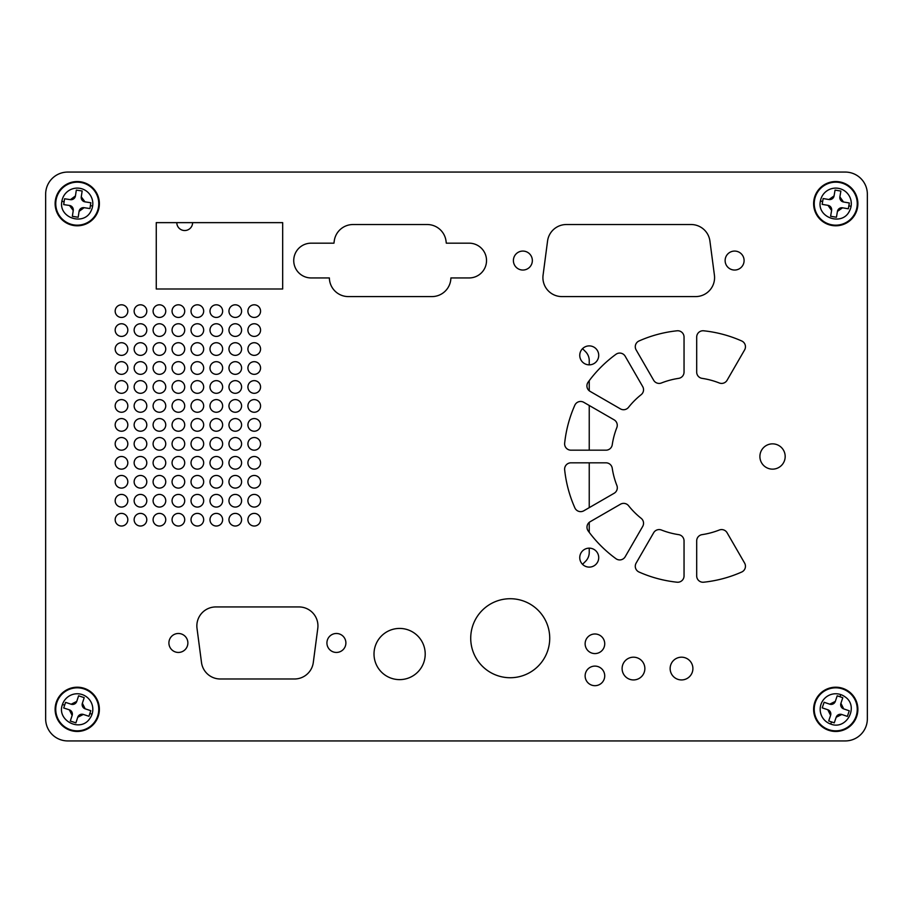 <?xml version="1.0" encoding="UTF-8"?>
<svg xmlns="http://www.w3.org/2000/svg" width="913" height="913" viewBox="0 0 913 913"><rect width="100%" height="100%" fill="white"/><g stroke="black" fill="none" stroke-linecap="round" stroke-linejoin="round"><path stroke-width="1.37" d="M582.528 564.337L585.53 561.335A12.645 12.645 0 0 0 589.239 552.399L589.239 548.154M589.239 532.347L589.239 522.362M589.239 507.651L589.239 462.823M589.239 450.177L589.239 405.475M589.239 390.787L589.239 380.653M589.239 364.846L589.239 360.601A12.645 12.645 0 0 0 585.53 351.665L582.528 348.663M845.233 172.066L67.767 172.066A22.117 22.117 0 0 0 45.65 194.184L45.65 718.816A22.117 22.117 0 0 0 67.767 740.934L845.233 740.934A22.117 22.117 0 0 0 867.35 718.816L867.35 194.184A22.117 22.117 0 0 0 845.233 172.066L67.767 172.066M176.802 222.635A7.897 7.897 0 0 0 184.711 230.533A7.897 7.897 0 0 0 192.609 222.635M867.35 718.816L867.35 194.184M67.767 740.934L845.233 740.934M45.65 194.184L45.65 718.816M842.802 697.703L840.907 703.295L842.802 697.703L840.006 696.756L837.21 695.809L835.315 701.401L837.21 695.809M835.315 701.401L829.712 704.174A4.428 4.428 0 0 0 835.315 701.401M824.119 702.28L829.712 704.174L824.119 702.28L822.225 707.86L827.817 709.755L830.59 715.37L828.696 720.95L830.59 715.37A4.428 4.428 0 0 0 827.817 709.755L822.225 707.86M849.261 710.793L843.68 708.899L840.907 703.295A4.428 4.428 0 0 0 843.68 708.899L849.261 710.793L847.367 716.385L841.786 714.491A4.428 4.428 0 0 0 836.171 717.264L834.277 722.845L828.696 720.95M847.367 716.385L841.786 714.491L836.171 717.264L834.277 722.845M814.795 702.234A22.117 22.117 0 0 1 842.847 688.379A22.117 22.117 0 0 1 856.702 716.431A22.117 22.117 0 0 1 828.65 730.286A22.117 22.117 0 0 1 814.795 702.234M840.873 191.079L839.892 196.888L840.873 191.079L835.053 190.087L840.873 191.079M849.33 202.983L843.509 201.99L839.892 196.888A4.428 4.428 0 0 0 843.509 201.99L849.33 202.983L848.337 208.792L842.528 207.81L848.337 208.792M823.149 198.543L828.97 199.525L823.149 198.543L822.168 204.364L827.988 205.345A4.428 4.428 0 0 1 831.606 210.447L830.625 216.267L831.606 210.447L827.988 205.345L822.168 204.364M834.071 195.907L828.97 199.525A4.428 4.428 0 0 0 834.071 195.907L835.053 190.087L834.071 195.907M836.434 217.248L837.426 211.428L842.528 207.81A4.428 4.428 0 0 0 837.426 211.428L836.434 217.248L830.625 216.267M839.446 181.858A22.117 22.117 0 0 1 857.558 207.365A22.117 22.117 0 0 1 832.051 225.477A22.117 22.117 0 0 1 813.94 199.97A22.117 22.117 0 0 1 839.446 181.858M82.159 190.988L81.268 196.82L82.159 190.988L76.327 190.098L82.159 190.988M90.821 202.743L84.989 201.853L81.268 196.82A4.428 4.428 0 0 0 84.989 201.853L90.821 202.743L89.942 208.575L84.099 207.685L89.942 208.575M78.187 217.237L79.066 211.405L84.099 207.685A4.428 4.428 0 0 0 79.066 211.405L78.187 217.237L72.355 216.347L73.234 210.515A4.428 4.428 0 0 0 69.525 205.482L63.693 204.603L64.127 201.682L64.572 198.772L70.404 199.65L64.572 198.772M75.437 195.941L70.404 199.65A4.428 4.428 0 0 0 75.437 195.941L76.327 190.098L75.437 195.941M63.693 204.603L69.525 205.482L73.234 210.515L72.355 216.347M80.561 181.801A22.117 22.117 0 0 1 99.129 206.977A22.117 22.117 0 0 1 73.942 225.545A22.117 22.117 0 0 1 55.385 200.358A22.117 22.117 0 0 1 80.561 181.801M84.213 697.646L82.364 703.25L84.213 697.646L78.609 695.797L76.76 701.401L71.168 704.22A4.428 4.428 0 0 0 76.76 701.401L78.609 695.797M90.786 710.679L85.183 708.83L82.364 703.25A4.428 4.428 0 0 0 85.183 708.83L90.786 710.679L89.862 713.487L88.938 716.283L83.334 714.434L88.938 716.283M65.565 702.382L71.168 704.22L65.565 702.382L63.727 707.986L69.331 709.823A4.428 4.428 0 0 1 72.15 715.415L70.301 721.019L72.15 715.415L69.331 709.823L63.727 707.986M75.905 722.856L77.753 717.253L83.334 714.434A4.428 4.428 0 0 0 77.753 717.253L75.905 722.856L70.301 721.019M84.179 688.322A22.117 22.117 0 0 1 98.262 716.249A22.117 22.117 0 0 1 70.335 730.343A22.117 22.117 0 0 1 56.241 702.405A22.117 22.117 0 0 1 84.179 688.322M744.095 260.559A9.484 9.484 0 0 1 734.611 270.043A9.484 9.484 0 0 1 725.127 260.559A9.484 9.484 0 0 1 734.611 251.075A9.484 9.484 0 0 1 744.095 260.559M184.711 481.779A6.323 6.323 0 0 1 178.389 488.101A6.323 6.323 0 0 1 172.066 481.779A6.323 6.323 0 0 1 178.389 475.468A6.323 6.323 0 0 1 184.711 481.779M165.744 481.779A6.323 6.323 0 0 1 159.421 488.101A6.323 6.323 0 0 1 153.099 481.779A6.323 6.323 0 0 1 159.421 475.468A6.323 6.323 0 0 1 165.744 481.779M146.788 481.779A6.323 6.323 0 0 1 140.465 488.101A6.323 6.323 0 0 1 134.143 481.779A6.323 6.323 0 0 1 140.465 475.468A6.323 6.323 0 0 1 146.788 481.779M127.82 481.779A6.323 6.323 0 0 1 121.497 488.101A6.323 6.323 0 0 1 115.175 481.779A6.323 6.323 0 0 1 121.497 475.468A6.323 6.323 0 0 1 127.82 481.779M241.591 500.746A6.323 6.323 0 0 1 235.269 507.069A6.323 6.323 0 0 1 228.958 500.746A6.323 6.323 0 0 1 235.269 494.424A6.323 6.323 0 0 1 241.591 500.746M222.635 500.746A6.323 6.323 0 0 1 216.313 507.069A6.323 6.323 0 0 1 209.99 500.746A6.323 6.323 0 0 1 216.313 494.424A6.323 6.323 0 0 1 222.635 500.746M203.667 500.746A6.323 6.323 0 0 1 197.345 507.069A6.323 6.323 0 0 1 191.022 500.746A6.323 6.323 0 0 1 197.345 494.424A6.323 6.323 0 0 1 203.667 500.746M184.711 500.746A6.323 6.323 0 0 1 178.389 507.069A6.323 6.323 0 0 1 172.066 500.746A6.323 6.323 0 0 1 178.389 494.424A6.323 6.323 0 0 1 184.711 500.746M165.744 519.702A6.323 6.323 0 0 1 159.421 526.025A6.323 6.323 0 0 1 153.099 519.702A6.323 6.323 0 0 1 159.421 513.391A6.323 6.323 0 0 1 165.744 519.702M184.711 519.702A6.323 6.323 0 0 1 178.389 526.025A6.323 6.323 0 0 1 172.066 519.702A6.323 6.323 0 0 1 178.389 513.391A6.323 6.323 0 0 1 184.711 519.702M203.667 519.702A6.323 6.323 0 0 1 197.345 526.025A6.323 6.323 0 0 1 191.022 519.702A6.323 6.323 0 0 1 197.345 513.391A6.323 6.323 0 0 1 203.667 519.702M222.635 519.702A6.323 6.323 0 0 1 216.313 526.025A6.323 6.323 0 0 1 209.99 519.702A6.323 6.323 0 0 1 216.313 513.391A6.323 6.323 0 0 1 222.635 519.702M165.744 500.746A6.323 6.323 0 0 1 159.421 507.069A6.323 6.323 0 0 1 153.099 500.746A6.323 6.323 0 0 1 159.421 494.424A6.323 6.323 0 0 1 165.744 500.746M146.788 500.746A6.323 6.323 0 0 1 140.465 507.069A6.323 6.323 0 0 1 134.143 500.746A6.323 6.323 0 0 1 140.465 494.424A6.323 6.323 0 0 1 146.788 500.746M127.82 500.746A6.323 6.323 0 0 1 121.497 507.069A6.323 6.323 0 0 1 115.175 500.746A6.323 6.323 0 0 1 121.497 494.424A6.323 6.323 0 0 1 127.82 500.746M241.591 519.702A6.323 6.323 0 0 1 235.269 526.025A6.323 6.323 0 0 1 228.958 519.702A6.323 6.323 0 0 1 235.269 513.391A6.323 6.323 0 0 1 241.591 519.702M222.635 462.823A6.323 6.323 0 0 1 216.313 469.145A6.323 6.323 0 0 1 209.99 462.823A6.323 6.323 0 0 1 216.313 456.5A6.323 6.323 0 0 1 222.635 462.823M241.591 462.823A6.323 6.323 0 0 1 235.269 469.145A6.323 6.323 0 0 1 228.958 462.823A6.323 6.323 0 0 1 235.269 456.5A6.323 6.323 0 0 1 241.591 462.823M127.82 443.855A6.323 6.323 0 0 1 121.497 450.177A6.323 6.323 0 0 1 115.175 443.855A6.323 6.323 0 0 1 121.497 437.532A6.323 6.323 0 0 1 127.82 443.855M146.788 443.855A6.323 6.323 0 0 1 140.465 450.177A6.323 6.323 0 0 1 134.143 443.855A6.323 6.323 0 0 1 140.465 437.532A6.323 6.323 0 0 1 146.788 443.855M165.744 443.855A6.323 6.323 0 0 1 159.421 450.177A6.323 6.323 0 0 1 153.099 443.855A6.323 6.323 0 0 1 159.421 437.532A6.323 6.323 0 0 1 165.744 443.855M184.711 443.855A6.323 6.323 0 0 1 178.389 450.177A6.323 6.323 0 0 1 172.066 443.855A6.323 6.323 0 0 1 178.389 437.532A6.323 6.323 0 0 1 184.711 443.855M203.667 443.855A6.323 6.323 0 0 1 197.345 450.177A6.323 6.323 0 0 1 191.022 443.855A6.323 6.323 0 0 1 197.345 437.532A6.323 6.323 0 0 1 203.667 443.855M222.635 443.855A6.323 6.323 0 0 1 216.313 450.177A6.323 6.323 0 0 1 209.99 443.855A6.323 6.323 0 0 1 216.313 437.532A6.323 6.323 0 0 1 222.635 443.855M127.82 462.823A6.323 6.323 0 0 1 121.497 469.145A6.323 6.323 0 0 1 115.175 462.823A6.323 6.323 0 0 1 121.497 456.5A6.323 6.323 0 0 1 127.82 462.823M241.591 481.779A6.323 6.323 0 0 1 235.269 488.101A6.323 6.323 0 0 1 228.958 481.779A6.323 6.323 0 0 1 235.269 475.468A6.323 6.323 0 0 1 241.591 481.779M222.635 481.779A6.323 6.323 0 0 1 216.313 488.101A6.323 6.323 0 0 1 209.99 481.779A6.323 6.323 0 0 1 216.313 475.468A6.323 6.323 0 0 1 222.635 481.779M203.667 481.779A6.323 6.323 0 0 1 197.345 488.101A6.323 6.323 0 0 1 191.022 481.779A6.323 6.323 0 0 1 197.345 475.468A6.323 6.323 0 0 1 203.667 481.779M146.788 462.823A6.323 6.323 0 0 1 140.465 469.145A6.323 6.323 0 0 1 134.143 462.823A6.323 6.323 0 0 1 140.465 456.5A6.323 6.323 0 0 1 146.788 462.823M165.744 462.823A6.323 6.323 0 0 1 159.421 469.145A6.323 6.323 0 0 1 153.099 462.823A6.323 6.323 0 0 1 159.421 456.5A6.323 6.323 0 0 1 165.744 462.823M184.711 462.823A6.323 6.323 0 0 1 178.389 469.145A6.323 6.323 0 0 1 172.066 462.823A6.323 6.323 0 0 1 178.389 456.5A6.323 6.323 0 0 1 184.711 462.823M203.667 462.823A6.323 6.323 0 0 1 197.345 469.145A6.323 6.323 0 0 1 191.022 462.823A6.323 6.323 0 0 1 197.345 456.5A6.323 6.323 0 0 1 203.667 462.823M692.899 668.567A11.378 11.378 0 0 1 681.52 679.934A11.378 11.378 0 0 1 670.142 668.567A11.378 11.378 0 0 1 681.52 657.189A11.378 11.378 0 0 1 692.899 668.567M260.559 424.899A6.323 6.323 0 0 1 254.236 431.221A6.323 6.323 0 0 1 247.914 424.899A6.323 6.323 0 0 1 254.236 418.576A6.323 6.323 0 0 1 260.559 424.899M260.559 405.931A6.323 6.323 0 0 1 254.236 412.254A6.323 6.323 0 0 1 247.914 405.931A6.323 6.323 0 0 1 254.236 399.609A6.323 6.323 0 0 1 260.559 405.931M260.559 386.975A6.323 6.323 0 0 1 254.236 393.298A6.323 6.323 0 0 1 247.914 386.975A6.323 6.323 0 0 1 254.236 380.653A6.323 6.323 0 0 1 260.559 386.975M260.559 368.007A6.323 6.323 0 0 1 254.236 374.33A6.323 6.323 0 0 1 247.914 368.007A6.323 6.323 0 0 1 254.236 361.685A6.323 6.323 0 0 1 260.559 368.007M260.559 349.051A6.323 6.323 0 0 1 254.236 355.362A6.323 6.323 0 0 1 247.914 349.051A6.323 6.323 0 0 1 254.236 342.729A6.323 6.323 0 0 1 260.559 349.051M260.559 330.084A6.323 6.323 0 0 1 254.236 336.406A6.323 6.323 0 0 1 247.914 330.084A6.323 6.323 0 0 1 254.236 323.761A6.323 6.323 0 0 1 260.559 330.084M127.82 519.702A6.323 6.323 0 0 1 121.497 526.025A6.323 6.323 0 0 1 115.175 519.702A6.323 6.323 0 0 1 121.497 513.391A6.323 6.323 0 0 1 127.82 519.702M146.788 519.702A6.323 6.323 0 0 1 140.465 526.025A6.323 6.323 0 0 1 134.143 519.702A6.323 6.323 0 0 1 140.465 513.391A6.323 6.323 0 0 1 146.788 519.702M260.559 519.702A6.323 6.323 0 0 1 254.236 526.025A6.323 6.323 0 0 1 247.914 519.702A6.323 6.323 0 0 1 254.236 513.391A6.323 6.323 0 0 1 260.559 519.702M598.723 355.362A9.484 9.484 0 0 1 589.239 364.846A9.484 9.484 0 0 1 579.755 355.362A9.484 9.484 0 0 1 589.239 345.89A9.484 9.484 0 0 1 598.723 355.362M785.18 456.5A12.645 12.645 0 0 1 772.535 469.145A12.645 12.645 0 0 1 759.901 456.5A12.645 12.645 0 0 1 772.535 443.855A12.645 12.645 0 0 1 785.18 456.5M260.559 500.746A6.323 6.323 0 0 1 254.236 507.069A6.323 6.323 0 0 1 247.914 500.746A6.323 6.323 0 0 1 254.236 494.424A6.323 6.323 0 0 1 260.559 500.746M260.559 481.779A6.323 6.323 0 0 1 254.236 488.101A6.323 6.323 0 0 1 247.914 481.779A6.323 6.323 0 0 1 254.236 475.468A6.323 6.323 0 0 1 260.559 481.779M260.559 462.823A6.323 6.323 0 0 1 254.236 469.145A6.323 6.323 0 0 1 247.914 462.823A6.323 6.323 0 0 1 254.236 456.5A6.323 6.323 0 0 1 260.559 462.823M260.559 443.855A6.323 6.323 0 0 1 254.236 450.177A6.323 6.323 0 0 1 247.914 443.855A6.323 6.323 0 0 1 254.236 437.532A6.323 6.323 0 0 1 260.559 443.855M127.82 311.128A6.323 6.323 0 0 1 121.497 317.439A6.323 6.323 0 0 1 115.175 311.128A6.323 6.323 0 0 1 121.497 304.805A6.323 6.323 0 0 1 127.82 311.128M241.591 330.084A6.323 6.323 0 0 1 235.269 336.406A6.323 6.323 0 0 1 228.958 330.084A6.323 6.323 0 0 1 235.269 323.761A6.323 6.323 0 0 1 241.591 330.084M222.635 330.084A6.323 6.323 0 0 1 216.313 336.406A6.323 6.323 0 0 1 209.99 330.084A6.323 6.323 0 0 1 216.313 323.761A6.323 6.323 0 0 1 222.635 330.084M203.667 330.084A6.323 6.323 0 0 1 197.345 336.406A6.323 6.323 0 0 1 191.022 330.084A6.323 6.323 0 0 1 197.345 323.761A6.323 6.323 0 0 1 203.667 330.084M146.788 311.128A6.323 6.323 0 0 1 140.465 317.439A6.323 6.323 0 0 1 134.143 311.128A6.323 6.323 0 0 1 140.465 304.805A6.323 6.323 0 0 1 146.788 311.128M165.744 311.128A6.323 6.323 0 0 1 159.421 317.439A6.323 6.323 0 0 1 153.099 311.128A6.323 6.323 0 0 1 159.421 304.805A6.323 6.323 0 0 1 165.744 311.128M184.711 311.128A6.323 6.323 0 0 1 178.389 317.439A6.323 6.323 0 0 1 172.066 311.128A6.323 6.323 0 0 1 178.389 304.805A6.323 6.323 0 0 1 184.711 311.128M203.667 311.128A6.323 6.323 0 0 1 197.345 317.439A6.323 6.323 0 0 1 191.022 311.128A6.323 6.323 0 0 1 197.345 304.805A6.323 6.323 0 0 1 203.667 311.128M184.711 330.084A6.323 6.323 0 0 1 178.389 336.406A6.323 6.323 0 0 1 172.066 330.084A6.323 6.323 0 0 1 178.389 323.761A6.323 6.323 0 0 1 184.711 330.084M165.744 330.084A6.323 6.323 0 0 1 159.421 336.406A6.323 6.323 0 0 1 153.099 330.084A6.323 6.323 0 0 1 159.421 323.761A6.323 6.323 0 0 1 165.744 330.084M146.788 330.084A6.323 6.323 0 0 1 140.465 336.406A6.323 6.323 0 0 1 134.143 330.084A6.323 6.323 0 0 1 140.465 323.761A6.323 6.323 0 0 1 146.788 330.084M127.82 330.084A6.323 6.323 0 0 1 121.497 336.406A6.323 6.323 0 0 1 115.175 330.084A6.323 6.323 0 0 1 121.497 323.761A6.323 6.323 0 0 1 127.82 330.084M241.591 349.051A6.323 6.323 0 0 1 235.269 355.362A6.323 6.323 0 0 1 228.958 349.051A6.323 6.323 0 0 1 235.269 342.729A6.323 6.323 0 0 1 241.591 349.051M222.635 349.051A6.323 6.323 0 0 1 216.313 355.362A6.323 6.323 0 0 1 209.99 349.051A6.323 6.323 0 0 1 216.313 342.729A6.323 6.323 0 0 1 222.635 349.051M203.667 349.051A6.323 6.323 0 0 1 197.345 355.362A6.323 6.323 0 0 1 191.022 349.051A6.323 6.323 0 0 1 197.345 342.729A6.323 6.323 0 0 1 203.667 349.051M184.711 349.051A6.323 6.323 0 0 1 178.389 355.362A6.323 6.323 0 0 1 172.066 349.051A6.323 6.323 0 0 1 178.389 342.729A6.323 6.323 0 0 1 184.711 349.051M293.735 260.559A17.381 17.381 0 0 1 311.128 243.178L333.953 243.178L334.238 241.021A18.968 18.968 0 0 1 353.034 224.53L427.227 224.53A18.968 18.968 0 0 1 446.023 241.021L446.309 243.178L469.145 243.178A17.381 17.381 0 0 1 486.526 260.559A17.381 17.381 0 0 1 469.145 277.94L450.885 277.94A18.968 18.968 0 0 1 431.929 296.588L348.332 296.588A18.968 18.968 0 0 1 329.376 277.94L311.128 277.94A17.381 17.381 0 0 1 293.735 260.559M714.411 275.144A18.968 18.968 0 0 1 695.615 296.588L561.872 296.588A18.968 18.968 0 0 1 543.075 275.144L547.56 241.021A18.968 18.968 0 0 1 566.357 224.53L691.118 224.53A18.968 18.968 0 0 1 709.915 241.021L714.411 275.144M187.873 642.957A9.484 9.484 0 0 1 178.389 652.441A9.484 9.484 0 0 1 168.905 642.957A9.484 9.484 0 0 1 178.389 633.485A9.484 9.484 0 0 1 187.873 642.957M532.347 260.559A9.484 9.484 0 0 1 522.864 270.043A9.484 9.484 0 0 1 513.391 260.559A9.484 9.484 0 0 1 522.864 251.075A9.484 9.484 0 0 1 532.347 260.559M425.207 654.028A25.598 25.598 0 0 1 399.609 679.626A25.598 25.598 0 0 1 374.01 654.028A25.598 25.598 0 0 1 399.609 628.429A25.598 25.598 0 0 1 425.207 654.028M549.729 638.221A39.51 39.51 0 0 1 510.23 677.731A39.51 39.51 0 0 1 470.72 638.221A39.51 39.51 0 0 1 510.23 598.723A39.51 39.51 0 0 1 549.729 638.221M345.89 642.957A9.484 9.484 0 0 1 336.406 652.441A9.484 9.484 0 0 1 326.922 642.957A9.484 9.484 0 0 1 336.406 633.485A9.484 9.484 0 0 1 345.89 642.957M644.863 668.567A11.378 11.378 0 0 1 633.485 679.934A11.378 11.378 0 0 1 622.107 668.567A11.378 11.378 0 0 1 633.485 657.189A11.378 11.378 0 0 1 644.863 668.567M298.985 606.94A18.968 18.968 0 0 1 317.781 628.372L313.296 662.507A18.968 18.968 0 0 1 294.488 678.987L220.295 678.987A18.968 18.968 0 0 1 201.499 662.507L197.014 628.372A18.968 18.968 0 0 1 215.81 606.94L298.985 606.94M604.726 643.779A9.792 9.792 0 0 1 594.922 653.582A9.792 9.792 0 0 1 585.13 643.779A9.792 9.792 0 0 1 594.922 633.987A9.792 9.792 0 0 1 604.726 643.779M604.726 675.894A9.792 9.792 0 0 1 594.922 685.686A9.792 9.792 0 0 1 585.13 675.894A9.792 9.792 0 0 1 594.922 666.102A9.792 9.792 0 0 1 604.726 675.894M260.559 311.128A6.323 6.323 0 0 1 254.236 317.439A6.323 6.323 0 0 1 247.914 311.128A6.323 6.323 0 0 1 254.236 304.805A6.323 6.323 0 0 1 260.559 311.128M598.723 557.638A9.484 9.484 0 0 1 589.239 567.11A9.484 9.484 0 0 1 579.755 557.638A9.484 9.484 0 0 1 589.239 548.154A9.484 9.484 0 0 1 598.723 557.638M241.591 311.128A6.323 6.323 0 0 1 235.269 317.439A6.323 6.323 0 0 1 228.958 311.128A6.323 6.323 0 0 1 235.269 304.805A6.323 6.323 0 0 1 241.591 311.128M222.635 311.128A6.323 6.323 0 0 1 216.313 317.439A6.323 6.323 0 0 1 209.99 311.128A6.323 6.323 0 0 1 216.313 304.805A6.323 6.323 0 0 1 222.635 311.128M241.591 424.899A6.323 6.323 0 0 1 235.269 431.221A6.323 6.323 0 0 1 228.958 424.899A6.323 6.323 0 0 1 235.269 418.576A6.323 6.323 0 0 1 241.591 424.899M222.635 424.899A6.323 6.323 0 0 1 216.313 431.221A6.323 6.323 0 0 1 209.99 424.899A6.323 6.323 0 0 1 216.313 418.576A6.323 6.323 0 0 1 222.635 424.899M203.667 424.899A6.323 6.323 0 0 1 197.345 431.221A6.323 6.323 0 0 1 191.022 424.899A6.323 6.323 0 0 1 197.345 418.576A6.323 6.323 0 0 1 203.667 424.899M184.711 424.899A6.323 6.323 0 0 1 178.389 431.221A6.323 6.323 0 0 1 172.066 424.899A6.323 6.323 0 0 1 178.389 418.576A6.323 6.323 0 0 1 184.711 424.899M241.591 443.855A6.323 6.323 0 0 1 235.269 450.177A6.323 6.323 0 0 1 228.958 443.855A6.323 6.323 0 0 1 235.269 437.532A6.323 6.323 0 0 1 241.591 443.855M127.82 424.899A6.323 6.323 0 0 1 121.497 431.221A6.323 6.323 0 0 1 115.175 424.899A6.323 6.323 0 0 1 121.497 418.576A6.323 6.323 0 0 1 127.82 424.899M146.788 424.899A6.323 6.323 0 0 1 140.465 431.221A6.323 6.323 0 0 1 134.143 424.899A6.323 6.323 0 0 1 140.465 418.576A6.323 6.323 0 0 1 146.788 424.899M165.744 424.899A6.323 6.323 0 0 1 159.421 431.221A6.323 6.323 0 0 1 153.099 424.899A6.323 6.323 0 0 1 159.421 418.576A6.323 6.323 0 0 1 165.744 424.899M203.667 405.931A6.323 6.323 0 0 1 197.345 412.254A6.323 6.323 0 0 1 191.022 405.931A6.323 6.323 0 0 1 197.345 399.609A6.323 6.323 0 0 1 203.667 405.931M222.635 405.931A6.323 6.323 0 0 1 216.313 412.254A6.323 6.323 0 0 1 209.99 405.931A6.323 6.323 0 0 1 216.313 399.609A6.323 6.323 0 0 1 222.635 405.931M241.591 405.931A6.323 6.323 0 0 1 235.269 412.254A6.323 6.323 0 0 1 228.958 405.931A6.323 6.323 0 0 1 235.269 399.609A6.323 6.323 0 0 1 241.591 405.931M127.82 386.975A6.323 6.323 0 0 1 121.497 393.298A6.323 6.323 0 0 1 115.175 386.975A6.323 6.323 0 0 1 121.497 380.653A6.323 6.323 0 0 1 127.82 386.975M184.711 405.931A6.323 6.323 0 0 1 178.389 412.254A6.323 6.323 0 0 1 172.066 405.931A6.323 6.323 0 0 1 178.389 399.609A6.323 6.323 0 0 1 184.711 405.931M165.744 405.931A6.323 6.323 0 0 1 159.421 412.254A6.323 6.323 0 0 1 153.099 405.931A6.323 6.323 0 0 1 159.421 399.609A6.323 6.323 0 0 1 165.744 405.931M146.788 405.931A6.323 6.323 0 0 1 140.465 412.254A6.323 6.323 0 0 1 134.143 405.931A6.323 6.323 0 0 1 140.465 399.609A6.323 6.323 0 0 1 146.788 405.931M127.82 405.931A6.323 6.323 0 0 1 121.497 412.254A6.323 6.323 0 0 1 115.175 405.931A6.323 6.323 0 0 1 121.497 399.609A6.323 6.323 0 0 1 127.82 405.931M165.744 368.007A6.323 6.323 0 0 1 159.421 374.33A6.323 6.323 0 0 1 153.099 368.007A6.323 6.323 0 0 1 159.421 361.685A6.323 6.323 0 0 1 165.744 368.007M184.711 368.007A6.323 6.323 0 0 1 178.389 374.33A6.323 6.323 0 0 1 172.066 368.007A6.323 6.323 0 0 1 178.389 361.685A6.323 6.323 0 0 1 184.711 368.007M203.667 368.007A6.323 6.323 0 0 1 197.345 374.33A6.323 6.323 0 0 1 191.022 368.007A6.323 6.323 0 0 1 197.345 361.685A6.323 6.323 0 0 1 203.667 368.007M222.635 368.007A6.323 6.323 0 0 1 216.313 374.33A6.323 6.323 0 0 1 209.99 368.007A6.323 6.323 0 0 1 216.313 361.685A6.323 6.323 0 0 1 222.635 368.007M165.744 349.051A6.323 6.323 0 0 1 159.421 355.362A6.323 6.323 0 0 1 153.099 349.051A6.323 6.323 0 0 1 159.421 342.729A6.323 6.323 0 0 1 165.744 349.051M146.788 349.051A6.323 6.323 0 0 1 140.465 355.362A6.323 6.323 0 0 1 134.143 349.051A6.323 6.323 0 0 1 140.465 342.729A6.323 6.323 0 0 1 146.788 349.051M127.82 349.051A6.323 6.323 0 0 1 121.497 355.362A6.323 6.323 0 0 1 115.175 349.051A6.323 6.323 0 0 1 121.497 342.729A6.323 6.323 0 0 1 127.82 349.051M241.591 368.007A6.323 6.323 0 0 1 235.269 374.33A6.323 6.323 0 0 1 228.958 368.007A6.323 6.323 0 0 1 235.269 361.685A6.323 6.323 0 0 1 241.591 368.007M146.788 386.975A6.323 6.323 0 0 1 140.465 393.298A6.323 6.323 0 0 1 134.143 386.975A6.323 6.323 0 0 1 140.465 380.653A6.323 6.323 0 0 1 146.788 386.975M165.744 386.975A6.323 6.323 0 0 1 159.421 393.298A6.323 6.323 0 0 1 153.099 386.975A6.323 6.323 0 0 1 159.421 380.653A6.323 6.323 0 0 1 165.744 386.975M184.711 386.975A6.323 6.323 0 0 1 178.389 393.298A6.323 6.323 0 0 1 172.066 386.975A6.323 6.323 0 0 1 178.389 380.653A6.323 6.323 0 0 1 184.711 386.975M203.667 386.975A6.323 6.323 0 0 1 197.345 393.298A6.323 6.323 0 0 1 191.022 386.975A6.323 6.323 0 0 1 197.345 380.653A6.323 6.323 0 0 1 203.667 386.975M222.635 386.975A6.323 6.323 0 0 1 216.313 393.298A6.323 6.323 0 0 1 209.99 386.975A6.323 6.323 0 0 1 216.313 380.653A6.323 6.323 0 0 1 222.635 386.975M241.591 386.975A6.323 6.323 0 0 1 235.269 393.298A6.323 6.323 0 0 1 228.958 386.975A6.323 6.323 0 0 1 235.269 380.653A6.323 6.323 0 0 1 241.591 386.975M127.82 368.007A6.323 6.323 0 0 1 121.497 374.33A6.323 6.323 0 0 1 115.175 368.007A6.323 6.323 0 0 1 121.497 361.685A6.323 6.323 0 0 1 127.82 368.007M146.788 368.007A6.323 6.323 0 0 1 140.465 374.33A6.323 6.323 0 0 1 134.143 368.007A6.323 6.323 0 0 1 140.465 361.685A6.323 6.323 0 0 1 146.788 368.007M635.277 346.757A6.323 6.323 0 0 1 639.032 340.971A126.416 126.416 0 0 1 677.058 330.791A6.323 6.323 0 0 1 684.042 337.068L684.042 372.116A6.323 6.323 0 0 1 678.667 378.359A79.009 79.009 0 0 0 661.434 382.981A6.323 6.323 0 0 1 653.651 380.253L636.133 349.907A6.323 6.323 0 0 1 635.277 346.757M564.622 443.855A6.323 6.323 0 0 1 564.656 443.193A126.416 126.416 0 0 1 574.825 405.224A6.323 6.323 0 0 1 583.761 402.313L614.107 419.832A6.323 6.323 0 0 1 616.823 427.615A79.009 79.009 0 0 0 612.235 444.791A6.323 6.323 0 0 1 605.981 450.177L570.945 450.177A6.323 6.323 0 0 1 564.622 443.855M586.911 385.879A6.323 6.323 0 0 1 588.12 382.17A126.416 126.416 0 0 1 615.99 354.278A6.323 6.323 0 0 1 625.177 356.23L642.695 386.576A6.323 6.323 0 0 1 641.166 394.678A79.009 79.009 0 0 0 628.521 407.335A6.323 6.323 0 0 1 620.406 408.876L590.072 391.357A6.323 6.323 0 0 1 586.911 385.879M586.979 527.2A6.323 6.323 0 0 1 590.129 521.734L620.486 504.216A6.323 6.323 0 0 1 628.589 505.745A79.009 79.009 0 0 0 641.166 518.322A6.323 6.323 0 0 1 642.695 526.424L625.177 556.77A6.323 6.323 0 0 1 615.99 558.722A126.416 126.416 0 0 1 588.189 530.932A6.323 6.323 0 0 1 586.979 527.2M564.622 469.145A6.323 6.323 0 0 1 570.945 462.823L605.981 462.823A6.323 6.323 0 0 1 612.235 468.209A79.009 79.009 0 0 0 616.868 485.476A6.323 6.323 0 0 1 614.141 493.271L583.806 510.789A6.323 6.323 0 0 1 574.87 507.89A126.416 126.416 0 0 1 564.656 469.807A6.323 6.323 0 0 1 564.622 469.145M635.277 566.243A6.323 6.323 0 0 1 636.133 563.093L653.651 532.747A6.323 6.323 0 0 1 661.434 530.019A79.009 79.009 0 0 0 678.667 534.641A6.323 6.323 0 0 1 684.042 540.884L684.042 575.932A6.323 6.323 0 0 1 677.058 582.209A126.416 126.416 0 0 1 639.032 572.029A6.323 6.323 0 0 1 635.277 566.243M703.672 582.209A6.323 6.323 0 0 1 696.687 575.932L696.687 540.884A6.323 6.323 0 0 1 702.074 534.641A79.009 79.009 0 0 0 719.296 530.019A6.323 6.323 0 0 1 727.09 532.747L744.609 563.093A6.323 6.323 0 0 1 741.698 572.029A126.416 126.416 0 0 1 703.672 582.209M696.687 337.068A6.323 6.323 0 0 1 703.672 330.791A126.416 126.416 0 0 1 741.698 340.971A6.323 6.323 0 0 1 744.609 349.907L727.09 380.253A6.323 6.323 0 0 1 719.296 382.981A79.009 79.009 0 0 0 702.074 378.359A6.323 6.323 0 0 1 696.687 372.116L696.687 337.068M282.676 222.635L282.676 288.999L156.26 288.999L156.26 222.635L282.676 222.635M815.377 702.428A21.501 21.501 0 0 1 848.599 692.088A21.501 21.501 0 0 1 856.109 716.226A21.501 21.501 0 0 1 822.887 726.565A21.501 21.501 0 0 1 815.377 702.428M845.05 696.847C859.361 706.297 846.648 730.491 830.75 724.077A15.567 15.567 0 0 1 821.962 702.086A15.567 15.567 0 0 1 845.05 696.847M840.736 694.588L840.006 696.756M830.75 724.077L831.492 721.898M839.344 182.463A21.501 21.501 0 0 1 854.796 213.642A21.501 21.501 0 0 1 832.154 224.872A21.501 21.501 0 0 1 816.69 193.704A21.501 21.501 0 0 1 839.344 182.463M849.535 210.892C842.471 226.504 816.576 217.773 820.399 201.065A15.567 15.567 0 0 1 840.713 188.923A15.567 15.567 0 0 1 849.535 210.892M851.099 206.27L848.828 205.893M820.399 201.065L822.659 201.453M80.47 182.406A21.501 21.501 0 0 1 96.481 213.3A21.501 21.501 0 0 1 74.033 224.929A21.501 21.501 0 0 1 58.033 194.035A21.501 21.501 0 0 1 80.47 182.406M91.174 210.641C84.384 226.378 58.341 218.116 61.867 201.339A15.567 15.567 0 0 1 81.965 188.831A15.567 15.567 0 0 1 91.174 210.641M92.647 205.996L90.376 205.653M61.867 201.339L64.127 201.682M83.985 688.904A21.501 21.501 0 0 1 94.598 722.035A21.501 21.501 0 0 1 70.529 729.761A21.501 21.501 0 0 1 59.904 696.619A21.501 21.501 0 0 1 83.985 688.904M89.816 718.531C80.481 732.911 56.184 720.414 62.472 704.459A15.567 15.567 0 0 1 84.373 695.489A15.567 15.567 0 0 1 89.816 718.531M92.042 714.206L89.862 713.487M62.472 704.459L64.652 705.178"/></g></svg>
